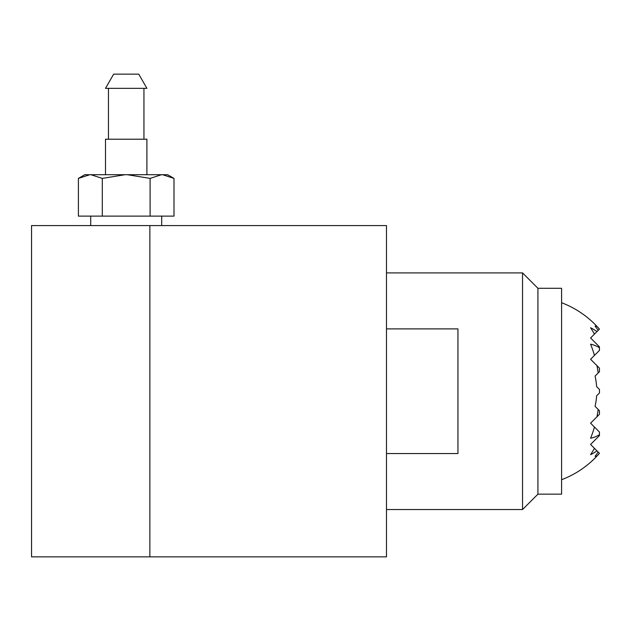 <?xml version="1.0" encoding="UTF-8"?>
<svg xmlns="http://www.w3.org/2000/svg" width="631" height="631" viewBox="0 0 631 631"><rect width="100%" height="100%" fill="white"/><g stroke="black" fill="none" stroke-linecap="round" stroke-linejoin="round"><path stroke-width="0.95" d="M561.59 479.718A94.65 94.65 0 0 0 599.45 453.334A79.246 56.033 -90 0 1 596.611 456.292L595.072 456.292A87.244 61.696 -90 0 0 598.188 452.072L599.434 453.318M599.434 329.122L598.188 330.368A87.244 61.696 -90 0 0 595.072 326.148L596.611 326.148A79.246 56.033 -90 0 1 599.434 329.122A94.65 94.65 0 0 0 561.59 302.722M596.958 450.842A67.044 47.404 -90 0 1 590.577 454.675A92.142 65.159 -90 0 0 594.457 448.341L598.188 452.072M590.577 327.765A67.044 47.404 -90 0 1 596.958 331.598L594.457 334.099A92.142 65.159 -90 0 0 590.577 327.765M596.611 456.292L595.072 456.292M595.072 326.148L596.611 326.148M598.188 372.96A94.421 66.768 -90 0 0 596.958 365.657L599.45 368.149L599.45 371.698L595.072 376.076A68.732 68.732 0 0 1 596.611 386.606L599.45 389.445L599.45 392.995A94.421 66.768 -90 0 0 599.434 389.43M596.958 416.783A94.421 66.768 -90 0 0 598.188 409.48L599.45 410.742L599.45 414.291L590.577 423.164L599.45 432.038L599.45 434.688A47.491 33.585 -90 0 1 590.577 438.253A94.421 66.768 -90 0 0 594.457 427.045M599.45 392.995L596.611 395.834A68.732 68.732 0 0 1 595.072 406.364L598.188 409.48M594.457 355.395A94.421 66.768 -90 0 0 590.577 344.187A47.491 33.585 -90 0 1 599.45 347.752L599.45 350.402L590.577 359.276L596.958 365.657M599.45 347.752L599.45 346.853L590.577 337.979L594.457 334.099M596.958 331.598L598.188 330.368M594.457 448.341L590.577 444.461L599.45 435.587L599.45 434.688M105.495 88.34L146.905 88.34L138.741 74.142L113.659 74.142L105.495 88.34M105.495 174.708L105.495 139.214L146.905 139.214L146.905 174.708M386.487 509.532L522.547 509.532L522.547 272.907L537.928 288.288L561.59 288.288L561.59 494.152L537.928 494.152L537.928 288.288M386.487 328.893L457.948 328.893L457.948 453.547L386.487 453.547M31.55 556.857L386.487 556.857L386.487 225.582L31.55 225.582L31.55 556.857M173.998 178.399L162.601 174.708L167.609 174.708L173.998 178.399L173.998 216.117L150.099 216.117L150.099 178.399L127.312 174.708L161.497 174.708L150.099 178.399M78.402 178.399L84.791 174.708L89.799 174.708L78.402 178.399L78.402 216.117L102.301 216.117L102.301 178.399L90.903 174.708L125.088 174.708L102.301 178.399M89.799 174.708L90.903 174.708M161.497 174.708L162.601 174.708M125.088 174.708L127.312 174.708M150.099 216.117L102.301 216.117M149.862 556.857L149.862 225.582M108.453 88.34L108.453 139.214M90.706 216.117L90.706 225.582M537.928 494.152L522.547 509.532M386.487 272.907L522.547 272.907M161.694 216.117L161.694 225.582M143.947 88.34L143.947 139.214"/></g></svg>
